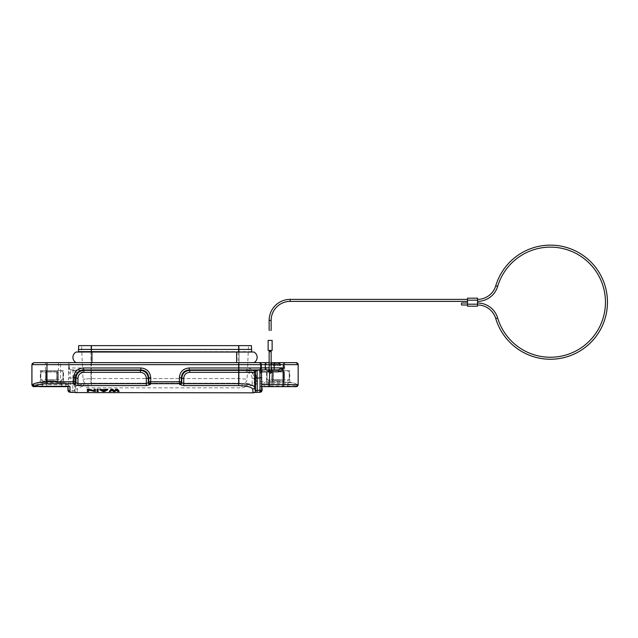 <?xml version="1.0" encoding="UTF-8"?>
<svg xmlns="http://www.w3.org/2000/svg" width="638" height="638" viewBox="0 0 638 638"><rect width="100%" height="100%" fill="white"/><g stroke="black" fill="none" stroke-linecap="round" stroke-linejoin="round"><path stroke-width="0.48" stroke-dasharray="3.19 2.39" d="M238.66 345.629L251.42 345.629L251.619 349.433L238.66 349.433L238.66 345.629L78.649 345.629L78.45 352.032L236.602 352.032M76.129 352.032L253.94 352.032A6.005 6.005 0 0 1 253.94 362.647L45.41 362.647L58.425 362.647L45.41 362.647L45.41 370.654L58.425 370.654L45.41 370.654M91.96 362.647L253.94 362.647L76.129 362.647L91.96 362.647L91.96 352.032L78.45 352.032M238.612 352.032L78.45 351.634L238.612 351.634M278.088 362.647L266.134 362.647L266.134 369.857L278.479 369.857M290.378 362.647L296.168 362.647M298.161 364.649L283.025 364.649L283.025 362.647L284.652 362.647L284.652 370.654L271.644 370.654L284.652 370.654M283.025 362.647L271.644 362.647L271.644 370.654M32.522 363.229L33.91 362.647M269.14 364.92L269.14 362.647L271.142 362.647L271.142 364.92L269.14 364.92L271.142 364.92L269.14 364.92L269.14 372.456M274.141 369.857L274.141 365.646L270.137 363.644L270.137 362.647L270.137 363.644L279.835 363.644L270.137 363.644L273.606 365.646L280.154 365.646L280.154 364.649M270.137 369.857L271.142 369.857L269.284 369.857L270.137 369.163L270.99 369.857M280.154 365.646L274.141 365.646M269.284 369.857L271.142 369.857M265.304 369.857L263.51 369.857M261.317 369.857L260.814 369.857M278.144 369.857A2.002 2.002 0 0 0 280.154 367.855M279.97 363.812A2.002 2.002 0 0 0 278.144 362.647A2.002 2.002 0 0 1 279.97 363.812M262.13 386.197L262.13 388.478M262.13 386.668L265.655 386.668L264.132 386.668L264.132 382.664L268.446 382.664L268.566 385.974L265.655 386.668M296.16 386.668L296.04 386.668A2.002 2.002 -90 0 0 298.034 384.666L297.794 384.666A2.002 1.97 -90 0 1 295.825 386.668L290.641 386.668L292.164 386.668L292.164 382.664L264.132 382.664M268.59 386.668L287.706 386.668L287.85 382.664L283.982 382.664L289.819 382.664L283.982 382.664L283.926 370.654L272.37 370.654L272.314 382.664L268.446 382.664L268.59 386.668M261.253 386.668L260.129 386.309L267.426 386.309M259.77 392.29L260.129 392.051A2.002 1.994 180 0 0 262.13 390.057M255.399 391.182L254.562 392.418L253.318 392.833M179.358 377.832L181.328 377.832C181.726 373.007 184.358 370.375 189.231 369.928L189.669 370.375L246.204 370.375C250.989 370.853 253.621 373.485 254.099 378.27L254.546 377.832L254.546 381.787A2.002 1.874 -153.3 0 0 256.524 383.685L283.025 383.685C288.735 383.813 292.81 384.682 295.242 386.309L297.117 384.379C294.413 382.792 289.708 381.931 283.025 381.787L256.524 381.787L256.524 377.832L254.546 377.832C254.099 372.967 251.468 370.335 246.643 369.928L189.231 369.928L189.231 367.959C183.21 368.525 179.916 371.818 179.358 377.832L179.358 381.787L150.712 381.787L150.712 377.832L148.742 377.832C148.295 372.967 145.663 370.335 140.838 369.928L70.34 369.928L73.011 370.375L72.868 378.27L74.574 378.27L74.678 372.353L140.4 372.353C143.997 372.696 145.966 374.673 146.317 378.27L146.317 385.583L91.393 385.583C83.195 385.902 78.522 387.067 77.381 389.06C77.118 392.234 76.847 393.407 76.576 392.577M146.317 385.583L150.273 384.554L150.712 383.685L179.358 383.685A2.002 1.874 153.3 0 0 181.328 381.787A182.42 29.994 -90 0 0 181.774 382.648L183.744 383.661L183.744 378.27C184.095 374.673 186.065 372.704 189.669 372.353L246.204 372.353C249.801 372.696 251.779 374.673 252.13 378.27L252.13 383.661L254.099 382.648A2.002 1.89 -152 0 0 256.077 384.554L252.13 385.583L183.744 385.583L183.744 383.661L252.13 383.661L252.13 385.583M179.796 384.554L179.358 381.787L181.328 381.787L181.328 377.832L181.774 378.27L181.774 382.648A2.002 1.89 152 0 1 179.796 384.554L183.744 385.583M252.13 378.27L254.099 378.27L254.099 382.648A182.436 29.994 90 0 0 254.546 381.787L256.524 381.787L256.077 384.554M295.825 386.668L287.73 385.974L268.566 385.974M118.987 390.887L117.783 390.887L116.587 389.643L114.984 390.887L113.381 390.887L111.778 389.643L110.581 390.887L109.377 390.887M107.774 389.196L104.576 390.887L102.973 390.887L99.767 389.196M98.164 389.196L98.164 390.887L96.968 390.887L96.968 389.196M95.365 389.196L95.365 390.887L88.554 389.483L88.554 390.097L88.554 389.483M88.554 391.493L88.554 390.887L87.358 390.887L87.358 389.196M94.161 391.309L94.161 389.196M287.73 385.974L287.85 382.664L292.164 382.664M289.819 382.664L289.7 370.654L283.926 370.654L283.982 382.664L266.477 382.664L272.314 382.664L272.37 370.654L266.596 370.654L266.477 382.664M288.87 386.309L290.641 386.668M297.117 384.379L297.794 384.666M150.712 377.832C150.145 371.81 146.852 368.525 140.838 367.959L91.393 367.959L91.393 362.647M256.524 377.832C255.95 371.81 252.664 368.525 246.643 367.959L189.231 367.959M75.507 392.418L74.678 391.19A2.002 2.002 162.1 0 1 74.574 390.576L72.868 390.32L72.868 378.27L70.052 377.808L70.34 369.928A2.002 2.002 90 0 1 68.665 367.959L68.386 377.808L70.052 377.808L70.3 392.29M70.204 392.234L68.266 390.241L68.266 384.666L67.939 390.057L70.347 392.29M259.865 392.234L260.464 392.147M255.383 391.222A2.002 2.002 17.9 0 1 253.485 392.577M67.939 386.197L67.939 386.668L68.816 386.668M67.939 386.668L67.524 386.668M42.339 385.974L42.212 382.664L65.937 382.664L61.623 382.664L61.479 386.668L60.514 386.668L60.514 362.647M34.149 386.668L60.514 386.668M33.902 386.668L33.942 386.668A2.002 2.002 90 0 1 31.94 384.666L32.091 363.883M39.428 386.668L37.905 386.668L39.428 386.668M65.937 382.664L65.937 386.668L64.414 386.668M146.317 378.27L148.295 378.27C147.817 373.485 145.185 370.853 140.4 370.375L73.705 370.375L71.049 369.928A2.002 2.002 90 0 1 69.375 367.959L91.393 367.959L91.393 383.661C81.871 383.996 76.536 385.145 75.38 387.099L75.38 372.353A2.002 2.002 90 0 0 73.705 370.375L73.011 370.375A2.002 2.002 90 0 1 74.678 372.353M75.85 392.442A2.002 2.002 162.1 0 1 74.686 391.222M73.139 392.322L72.868 390.32L68.386 390.289L68.386 377.808M91.393 385.583L91.393 383.661L146.317 383.661L148.295 382.648A2.002 1.89 -152 0 0 150.273 384.554M140.4 372.353L140.838 367.959M148.742 381.787A2.002 1.874 -153.3 0 0 150.712 383.685L150.712 381.787L148.742 381.787L148.742 377.832L148.295 378.27L148.295 382.648A182.436 29.994 90 0 0 148.742 381.787M246.204 372.353L246.643 367.959M189.669 372.353L189.669 370.375C184.876 370.861 182.245 373.493 181.774 378.27L183.744 378.27M40.25 382.664L46.08 382.664L40.25 382.664L40.369 370.654L57.699 370.654L57.755 382.664L61.623 382.664L61.503 385.974M42.363 386.668L42.212 382.664L37.905 382.664L46.08 382.664L46.143 370.654L46.08 382.664L63.593 382.664L57.755 382.664L57.699 370.654L63.473 370.654L63.593 382.664M63.473 370.654L40.369 370.654M47.467 370.654L60.825 370.654L47.467 370.654M57.476 371.922L47.1 371.922L57.476 371.922M63.002 371.922L63.002 379.793L63.002 371.922M47.1 371.922L40.84 371.922L47.1 371.922L47.1 379.793L58.178 379.793L58.178 371.922L58.178 379.793L63.034 379.793L40.84 379.793L47.1 379.793L47.1 371.922M40.84 371.922L40.808 379.793L40.84 371.922M56.742 371.922L56.742 379.793L56.742 371.922M56.375 381.061L43.009 381.061L56.375 381.061M48.919 381.061L57.922 381.061L48.919 381.061M45.665 379.793L45.665 371.922L45.665 379.793M54.421 380.065L46.917 380.065L46.917 371.651L56.926 371.651L57.922 370.654L45.912 370.654L57.922 370.654L45.912 370.654L57.922 370.654L57.922 381.061L45.912 381.061L57.922 381.061L56.926 380.065L56.926 371.651L46.917 371.651L45.912 370.654L45.912 381.061L46.917 380.065L54.421 380.065M58.425 362.647L58.425 370.654M266.596 370.654L289.7 370.654M273.694 370.654L287.06 370.654L273.694 370.654M283.703 371.922L273.327 371.922L283.703 371.922M289.229 371.922L289.229 379.793L289.229 371.922M273.327 371.922L267.067 371.922L273.327 371.922L273.327 379.793L284.404 379.793L284.404 371.922L284.404 379.793L289.261 379.793L267.067 379.793L273.327 379.793L273.327 371.922M267.067 371.922L267.035 379.793L267.067 371.922M282.969 371.922L282.969 379.793L282.969 371.922M282.602 381.061L269.236 381.061L282.602 381.061M275.145 381.061L284.157 381.061L275.145 381.061M271.892 379.793L271.892 371.922L271.892 379.793M280.648 380.065L273.144 380.065L273.144 371.651L283.152 371.651L284.157 370.654L272.139 370.654L284.157 370.654L272.139 370.654L284.157 370.654L284.157 381.061L272.139 381.061L284.157 381.061L283.152 380.065L283.152 371.651L273.144 371.651L272.139 370.654L272.139 381.061L273.144 380.065L280.648 380.065M117.783 391.493L117.783 390.887M116.587 390.249L116.587 389.643M114.984 391.493L114.984 390.887M113.381 391.493L113.381 390.887M111.778 390.249L111.778 389.643M110.581 391.493L110.581 390.887M104.576 390.887L104.576 391.493M102.973 391.493L102.973 390.887M101.968 389.834L105.573 389.834L103.771 390.767L101.968 389.834L101.968 390.44M105.573 389.834L105.573 390.44M96.968 390.887L96.968 391.493M98.164 391.493L98.164 390.887M95.365 391.493L95.365 390.887M93.563 391.493L93.563 390.887M87.358 391.493L87.358 390.887M270.137 350.429C268.853 350.429 268.853 350.429 270.137 350.429C268.853 350.429 268.853 350.429 270.137 350.429C268.853 350.429 268.853 350.429 270.137 350.429C268.853 350.429 268.853 350.429 270.137 350.429C271.429 350.429 271.429 350.429 270.137 350.429C271.429 350.429 271.429 350.429 270.137 350.429C271.429 350.429 271.429 350.429 270.137 350.429C271.429 350.429 271.429 350.429 270.137 350.429M268.135 350.429L272.139 350.429M272.139 340.421L268.135 340.421M269.14 340.421L271.142 340.421L269.14 340.421M467.518 301.383L467.518 299.381L467.518 301.383M467.518 306.192L467.518 304.19L477.527 304.19L477.527 306.192M467.518 298.177L467.518 304.19M467.518 302.986L467.518 304.988L467.518 302.986M477.527 304.19L477.527 298.177M477.527 302.986L477.527 304.988L477.527 302.986M477.527 301.383L477.527 299.381L477.527 301.383M461.513 304.988L461.513 302.986M270.137 330.412L271.142 330.412L270.137 330.412M239.106 345.629L90.963 345.629L248.525 345.629L239.106 345.629L239.106 378.557L247.058 379.227L239.106 378.557L90.963 378.557L83.004 379.227L90.963 378.557L90.963 345.629L81.536 345.629L90.963 345.629L90.963 378.557L239.106 378.557L239.106 383.215L242.065 383.901L239.106 383.215L90.963 383.215L88.004 383.901L90.963 383.215L90.963 378.557L90.963 383.215L239.106 383.215L239.106 345.629M251.619 352.032L251.619 349.433M251.619 351.634L78.45 351.634M91.409 351.634L91.409 349.433L238.66 349.433L238.66 351.634M91.409 345.629L91.409 349.433L78.45 349.433M242.065 383.901L241.89 387.832L242.065 383.901A5.008 4.889 -177.5 0 0 247.058 379.227L248.525 345.629L247.058 379.227A5.008 4.889 2.5 0 1 242.065 383.901M88.004 383.901L88.172 387.832L88.004 383.901A5.008 4.889 177.5 0 1 83.004 379.227L81.536 345.629L83.004 379.227A5.008 4.889 -2.5 0 0 88.004 383.901M271.142 367.855L269.14 367.855M271.142 364.649L269.14 364.649M269.547 369.857L269.547 371.858L271.142 371.858M269.14 371.858L269.547 373.262M298.161 384.666L298.034 364.649A2.002 2.002 90 0 0 296.04 362.647M283.025 383.685L283.025 364.649L69.375 364.649A2.002 2.002 90 0 1 71.376 362.647M68.665 367.959L69.375 367.959L69.375 364.649L68.521 364.649A2.002 2.002 90 0 1 70.523 362.647M70.1 373.358L68.521 372.265L68.521 364.649L46.949 364.649L46.949 362.647M68.266 384.666L46.949 384.666L46.949 364.649L31.9 364.649M260.129 386.309L260.129 392.051M46.949 386.668L46.949 384.666L31.9 384.666M74.574 378.27L74.574 390.576A178.233 3.11 90 0 0 75.38 387.099A2.002 1.962 4.8 0 0 77.381 389.06M270.137 351.426L271.142 351.682L270.137 351.937L269.14 351.682L270.137 351.426M271.142 320.404L269.14 320.404M477.527 300.179L467.518 300.179M497.664 317.979L495.75 318.553M497.664 286.39L495.75 285.816M290.162 301.383L290.162 299.381M271.142 350.445L271.142 351.682L270.137 351.937L269.14 351.682L269.14 350.445M253.94 352.032A6.005 6.005 0 0 1 253.94 362.647M238.11 352.032L238.11 362.647M91.457 351.634L91.457 352.032M262.33 369.857L261.883 369.857M74.67 391.182L76.018 392.474M37.905 382.664L37.905 386.668M60.825 370.654L63.034 371.922L63.034 379.793L60.825 381.061M43.009 370.654L40.808 371.922L40.808 379.793L43.009 381.061M287.06 370.654L289.261 371.922L289.261 379.793L287.06 381.061M269.236 370.654L267.035 371.922L267.035 379.793L269.236 381.061M271.142 364.92L271.142 372.456M83.171 383.047L83.243 383.685C83.889 386.261 85.532 387.641 88.172 387.832L241.89 387.832C244.537 387.641 246.18 386.261 246.826 383.685L246.898 383.047"/><path stroke-width="0.96" d="M78.45 352.032L78.649 345.629L91.409 345.629L91.409 351.634L251.619 352.032M269.14 367.855L265.304 367.855L265.304 362.647L269.14 362.647L253.94 362.647A6.005 6.005 0 0 0 253.94 352.032L76.129 352.032A6.005 6.005 0 0 0 76.129 362.647A6.005 6.005 0 0 1 72.939 357.344A6.005 6.005 0 0 0 76.129 362.647A6.005 6.005 0 0 1 76.129 352.032A6.005 6.005 0 0 0 72.939 357.344A6.005 6.005 0 0 1 76.129 352.032M236.602 362.647L236.602 352.032L91.96 352.032L91.96 362.647M266.134 362.647L269.14 362.647L269.14 351.682L270.137 351.426L271.142 351.682L271.142 362.647L278.144 362.647A2.002 2.002 0 0 1 279.883 363.644L280.154 364.649A2.002 2.002 0 0 0 279.97 363.812A2.002 2.002 0 0 1 280.154 364.649L280.154 365.646M298.177 364.649A2.002 2.002 90 0 0 296.168 362.647L278.144 362.647M284.181 362.647L290.378 362.647M31.9 384.666L31.94 384.666A2.002 2.002 -90 0 0 33.942 386.668L31.9 384.666L31.9 364.649L33.91 362.647L45.41 362.647M31.9 364.649L46.949 364.649L46.949 362.647L33.902 362.647M238.676 362.647L238.676 364.649L261.301 364.649L261.301 367.959L259.937 369.857L257.058 370.375L257.202 378.27L255.487 378.27L255.391 372.353L189.669 372.353C186.073 372.696 184.103 374.673 183.744 378.27L181.774 378.27C182.253 373.485 184.884 370.853 189.669 370.375L189.231 369.928C184.406 370.335 181.774 372.967 181.328 377.832L179.358 377.832C179.924 371.81 183.218 368.525 189.231 367.959L238.676 367.959L238.676 364.649L46.949 364.649L46.949 381.787C40.266 381.931 35.569 382.792 32.857 384.379L31.94 384.666L31.94 364.649L33.942 362.647L265.304 362.647M271.644 362.647L274.547 362.647L274.141 364.649L280.122 364.625L279.835 363.644L278.088 362.647L274.547 362.647L283.83 362.647L283.942 367.855L280.154 367.855A2.002 2.002 0 0 1 278.144 369.857L281.47 368.852L282.562 369.857L278.479 371.858L278.479 369.857M284.652 362.647L274.547 362.647L274.739 364.625M266.134 369.857L270.137 369.857M271.142 369.857L278.144 369.857A2.002 2.002 0 0 0 280.154 367.855L274.141 367.855L274.141 369.857M280.122 364.625L280.154 365.247M189.231 367.959L189.231 369.928L238.676 369.928L238.676 367.959L260.695 367.959A2.002 2.002 90 0 1 259.02 369.928L259.73 369.928L259.961 373.358L261.54 371.858A2.002 2.002 90 0 1 263.542 369.857L261.317 369.857M263.542 369.857A2.002 2.002 90 0 0 261.54 371.858L259.73 369.928L265.304 369.857L265.304 367.855L261.947 367.855L260.264 369.857A2.002 2.002 90 0 1 260.312 369.857M269.547 373.262L269.547 384.666L283.136 384.666L283.136 369.155L282.267 368.501L281.47 368.852M282.267 368.501L283.942 367.855L282.562 369.857M258.693 362.647A2.002 2.002 -90 0 1 260.695 364.649L260.695 367.959L261.947 367.855M259.865 392.234L261.803 390.241L259.722 392.29L254.578 392.41M269.14 371.858L261.54 371.858L261.684 390.289L260.017 390.289L259.722 392.29M262.13 386.668L269.547 386.668L269.547 384.666L261.803 384.666L261.803 390.241L261.803 384.666M262.13 388.478L262.13 390.057C261.923 391.389 261.365 392.083 260.464 392.147L259.77 392.29M283.136 386.668L283.136 384.666L298.153 384.666A2.002 2.002 -90 0 1 296.16 386.668L269.547 386.668M292.164 386.668L287.706 386.668M268.59 386.668L264.132 386.668M189.669 372.353L189.669 370.375L256.364 370.375L259.02 369.928L238.676 369.928L238.676 383.661C248.198 383.996 253.533 385.145 254.69 387.099A2.002 1.962 175.2 0 1 252.688 389.06C252.951 392.234 253.222 393.407 253.485 392.577M252.688 389.06C251.547 387.067 246.874 385.902 238.676 385.583L183.744 385.583L179.796 384.554L179.358 383.685L150.712 383.685A2.002 1.874 -153.3 0 1 148.742 381.787A182.42 29.994 90 0 1 148.295 382.648A2.002 1.89 28 0 0 150.273 384.554L150.712 381.787L179.358 381.787L179.358 377.832M150.273 384.554L146.317 385.583L77.94 385.583L73.992 384.554L73.545 383.685L46.949 383.685C41.239 383.813 37.171 384.682 34.739 386.309L69.941 386.309L69.941 392.051L76.576 392.577A2.002 2.002 162.1 0 1 75.85 392.442M255.487 378.27L255.487 390.576A2.002 2.002 17.9 0 1 255.391 391.19C255.519 391.796 254.825 392.346 253.318 392.833L76.576 392.577M115.781 389.196L117.384 389.196L118.987 390.887L118.987 391.493L117.384 389.81L115.781 389.81L115.781 389.196L114.186 391.214L115.781 389.81M114.186 391.214L112.583 389.81L110.98 389.81L109.377 391.493L110.98 389.196L112.583 389.196L114.186 390.608M99.767 389.81L99.767 389.196L101.769 389.682L107.774 389.196L107.774 389.81L105.772 390.289L99.767 389.81L102.973 391.493L104.576 391.493L107.774 389.81M96.968 389.81L96.968 389.196L98.164 389.196L98.164 389.81L96.968 389.81L96.968 391.493L98.164 391.493L98.164 389.81M94.161 389.81L94.161 389.196L95.365 389.196L95.365 389.81L94.161 389.81L94.161 391.309L89.16 389.81L87.358 389.81L87.358 391.493L88.554 391.493L88.554 390.097L88.554 390.887M87.358 389.81L87.358 389.196L89.16 389.196L94.161 390.703M46.949 383.685L46.949 381.787L73.545 381.787L73.545 377.832L75.523 377.832C75.97 372.967 78.602 370.335 83.418 369.928L140.838 369.928L140.4 370.375C145.185 370.861 147.825 373.493 148.295 378.27L148.742 377.832C148.343 373.007 145.703 370.375 140.838 369.928L140.838 367.959C146.892 368.557 150.185 371.85 150.712 377.832L148.742 377.832L148.742 381.787L150.712 381.787L150.712 377.832M73.545 377.832C74.152 371.779 77.437 368.485 83.418 367.959L140.838 367.959M259.961 373.358L260.017 377.808L261.684 377.808M255.391 372.353A2.002 2.002 -90 0 1 257.058 370.375L256.364 370.375A2.002 2.002 -90 0 0 254.69 372.353L254.69 387.099A178.233 3.11 -90 0 0 255.487 390.576L257.202 390.32L256.931 392.322L259.746 392.29A2.002 2.002 0 0 0 260.471 392.147L260.456 392.155M179.796 384.554A2.002 1.89 152 0 0 181.774 382.648A182.436 29.994 -90 0 1 181.328 381.787L181.328 377.832L181.774 378.27L181.774 382.648L183.744 383.661L183.744 385.583M181.328 381.787A2.002 1.874 153.3 0 1 179.358 383.685L179.358 381.787L181.328 381.787M146.317 378.27C145.974 374.673 143.997 372.704 140.4 372.353L83.865 372.353C80.268 372.696 78.291 374.673 77.94 378.27L77.94 383.661L146.317 383.661L146.317 378.27L148.295 378.27L148.295 382.648L146.317 383.661L146.317 385.583M77.94 385.583L77.94 383.661L75.962 382.648A2.002 1.89 152 0 1 73.992 384.554M77.94 378.27L75.523 377.832L75.523 381.787A2.002 1.874 153.3 0 1 73.545 383.685L73.545 381.787L75.523 381.787A182.436 29.994 -90 0 0 75.962 382.648L75.97 378.27C76.448 373.485 79.08 370.845 83.865 370.375L83.418 367.959M32.857 384.379L34.739 386.309L34.149 386.668L41.199 386.309M67.524 386.668L39.428 386.668M61.503 385.974L61.479 386.668L65.937 386.668M67.939 386.668L67.939 390.057A2.002 1.994 -0 0 0 69.941 392.051M69.598 392.139L70.204 392.234M67.939 390.057L67.939 390.057C68.146 391.389 68.705 392.083 69.606 392.147L70.3 392.29M42.339 385.974L42.363 386.668M109.377 391.493L110.581 391.493L111.778 390.249L113.381 391.493L114.984 391.493L116.587 390.249L117.783 391.493L118.987 391.493M117.384 389.81L117.384 389.196M110.98 389.81L110.98 389.196M112.583 389.81L112.583 389.196M101.968 390.44L105.573 390.44L103.771 391.373L101.968 390.44M100.971 389.81L100.971 389.196M101.769 390.289L101.769 389.682M105.772 390.289L105.772 389.682M106.578 389.81L106.578 389.196M103.771 391.373L103.109 390.44M104.433 390.44L103.771 390.767M88.554 390.097L95.365 391.493L95.365 389.81M89.16 389.81L89.16 389.196M268.135 350.429L272.139 350.429L272.139 340.421L268.135 340.421L268.135 350.429L268.135 340.421M272.139 350.429L272.139 340.421M467.518 299.381L290.162 299.381A21.022 21.022 0 0 0 269.14 320.404L269.14 330.412M271.142 330.412L271.142 320.404A19.02 19.02 0 0 1 290.162 301.383L467.518 301.383M477.527 304.19L467.518 304.19L467.518 306.192L477.527 306.192L477.527 300.179L467.518 300.179L467.518 298.177L477.527 298.177L477.527 300.179M467.518 304.19L467.518 300.179M477.527 299.381A19.02 19.02 0 0 0 495.75 285.816A57.061 57.061 0 0 1 583.587 255.766A57.061 57.061 0 0 1 583.587 348.603A57.061 57.061 0 0 1 495.75 318.553A19.02 19.02 0 0 0 477.527 304.988M477.527 302.986A21.022 21.022 0 0 1 497.664 317.979A55.059 55.059 0 0 0 582.422 346.976A55.059 55.059 0 0 0 582.422 257.393A55.059 55.059 0 0 0 497.664 286.39A21.022 21.022 0 0 1 477.527 301.383M467.518 302.986L461.513 302.986L461.513 304.988L467.518 304.988M78.45 351.634L91.409 351.634M238.66 351.634L238.66 345.629L251.42 345.629L251.619 349.433L78.45 349.433M238.66 345.629L91.409 345.629M251.619 349.433L251.619 351.634M260.017 390.289L257.202 390.32L257.202 378.27L260.017 377.808L260.017 390.289M269.14 350.445L269.14 364.92L271.142 364.92L271.142 372.456L270.137 371.452L269.14 372.456L270.137 373.453L271.142 372.456M271.142 364.649L274.141 364.649L274.141 367.855L271.142 367.855M269.14 364.649L261.301 364.649A2.002 2.002 -90 0 0 259.299 362.647M259.754 369.904L259.857 369.904A2.002 2.002 90 0 1 260.256 369.857M271.142 371.858L278.479 371.858M296.152 362.647L298.153 364.649L298.153 384.666L298.161 364.649L280.154 364.649M32.091 363.883L32.522 363.229M62.644 386.309L69.941 386.309M183.744 378.27L183.744 383.661L238.676 383.661L238.676 385.583M83.865 372.353L83.865 370.375L140.4 370.375L140.4 372.353M32.179 384.666A2.002 1.97 90 0 0 34.149 386.668M269.14 320.404L271.142 320.404M290.162 299.381L290.162 301.383M495.75 318.553L497.664 317.979M495.75 285.816L497.664 286.39M91.457 352.032L91.457 351.634M238.612 351.634L238.612 352.032M269.14 364.92L269.14 372.456M261.883 369.857L261.428 369.857M261.397 369.857L260.782 369.857M254.052 392.474L256.923 392.322M69.606 392.147L69.614 392.155A2.002 2.002 0 0 0 70.324 392.29L75.898 392.442M76.743 392.833L75.507 392.418M298.153 384.666L296.152 386.668M271.142 364.92L271.142 350.445"/></g></svg>
